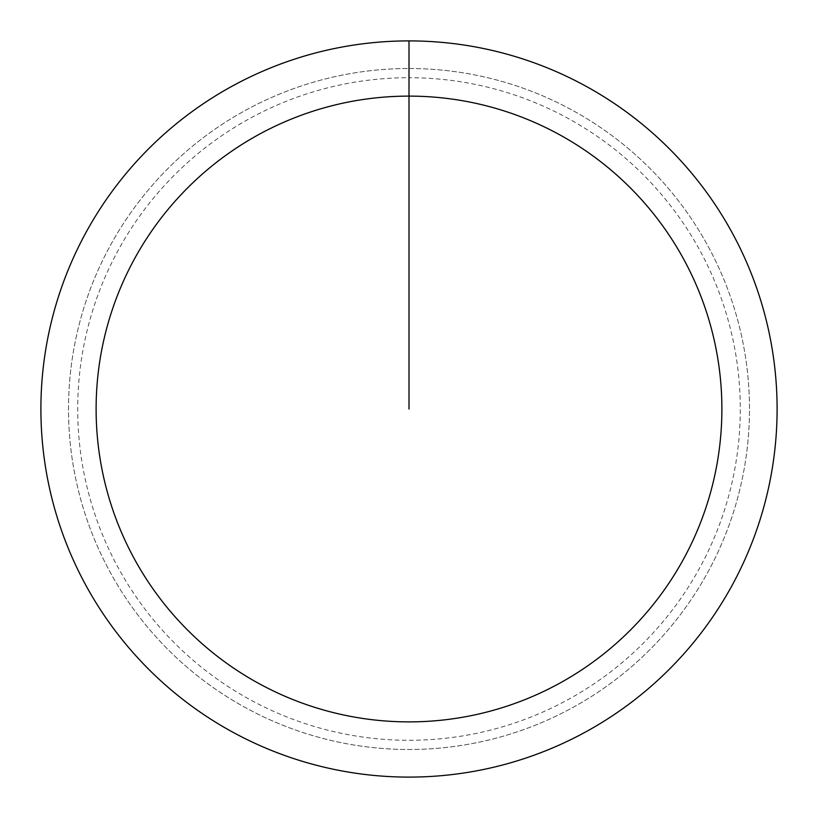 <?xml version="1.0" encoding="UTF-8"?>
<svg xmlns="http://www.w3.org/2000/svg" width="818" height="818" viewBox="0 0 818 818"><rect width="100%" height="100%" fill="white"/><g stroke="black" fill="none" stroke-linecap="round" stroke-linejoin="round"><path stroke-width="0.61" stroke-dasharray="4.09 3.07" d="M409 68.507A340.493 340.493 0 0 1 749.492 409A340.493 340.493 0 0 1 409 749.492A340.493 340.493 0 0 1 68.507 409A340.493 340.493 0 0 1 409 68.507A340.493 340.493 0 0 1 749.492 409A340.493 340.493 0 0 1 409 749.492A340.493 340.493 0 0 1 68.507 409A340.493 340.493 0 0 1 409 68.507L409 40.9A368.1 368.1 0 0 1 777.1 409A368.1 368.1 0 0 1 409 777.1A368.1 368.1 0 0 1 40.9 409A368.1 368.1 0 0 1 409 40.9A368.1 368.1 0 0 1 777.1 409A368.1 368.1 0 0 1 409 777.1A368.1 368.1 0 0 1 40.9 409A368.1 368.1 0 0 1 409 40.9A368.1 368.1 0 0 1 777.1 409A368.1 368.1 0 0 1 409 777.1A368.1 368.1 0 0 1 40.9 409A368.1 368.1 0 0 1 409 40.9L409 77.71A331.29 331.29 0 0 1 740.29 409A331.29 331.29 0 0 1 409 740.29A331.29 331.29 0 0 1 77.71 409A331.29 331.29 0 0 1 409 77.71L409 40.9"/><path stroke-width="1.23" d="M409 40.9A368.1 368.1 0 0 1 777.1 409A368.1 368.1 0 0 1 409 777.1A368.1 368.1 0 0 1 40.9 409A368.1 368.1 0 0 1 409 40.9L409 96.115A312.885 312.885 0 0 1 721.885 409A312.885 312.885 0 0 1 409 721.885A312.885 312.885 0 0 1 96.115 409A312.885 312.885 0 0 1 409 96.115L409 409"/></g></svg>
